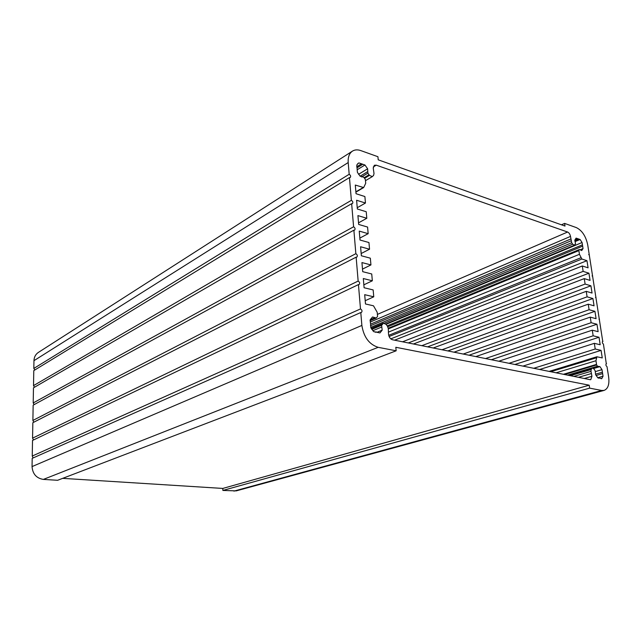 <?xml version="1.0" encoding="UTF-8"?>
<svg xmlns="http://www.w3.org/2000/svg" width="641" height="641" viewBox="0 0 641 641"><rect width="100%" height="100%" fill="white"/><g stroke="black" fill="none" stroke-linecap="round" stroke-linejoin="round"><path stroke-width="0.96" d="M373.246 168.158L374.32 165.274L376.259 165.162L567.597 232.026C569.064 232.747 570.033 234.205 570.506 236.409L571.7 242.739L572.677 244.205L574.432 245.231L575.514 243.764L574.849 240.03L576.099 238.115L580.081 239.494L582.084 242.514L583.038 248.58L581.716 250.559L579.472 249.501L578.823 250.383L579.44 254.317L581.876 259.028L586.964 260.687L588.085 267.826L582.3 265.975L583.134 271.375L588.935 273.194L590.065 280.389L584.263 278.611L585.113 284.059L590.914 285.806L592.06 293.057L586.243 291.343L587.1 296.839L592.917 298.514L594.063 305.821L588.246 304.187L589.103 309.723L594.936 311.326L596.09 318.697L590.257 317.127L591.122 322.711L596.963 324.242L598.133 331.669L592.284 330.179L593.157 335.804L599.014 337.262L600.192 344.746L594.335 343.336L595.217 349.008L601.074 350.387L602.268 357.934L596.899 356.765L595.962 360.739L596.611 364.961L597.5 366.243L599.944 366.628L602.003 369.657L603.037 376.227L601.803 378.575L597.741 377.733L595.657 374.689L595.128 370.69L593.903 368.871L592.292 367.934L591.146 369.536L590.994 371.347L591.939 376.283L590.778 379.664L590.121 379.68L392.516 339.762C390.345 339.041 389.015 337.246 388.542 334.378L388.294 328.577L387.428 326.149L386.09 324.346L383.478 323.208L381.603 325.283L382.18 330.171L379.953 332.927L373.727 331.645L370.883 327.815L370.186 319.747L372.549 316.975L376.243 318.024L377.573 316.454L377.204 312.279L373.487 305.797L365.49 303.978L364.689 294.684L373.759 296.815L373.15 289.932L364.096 287.745L363.311 278.539L372.341 280.79L371.732 273.971L362.718 271.68L361.941 262.57L370.939 264.925L370.338 258.179L361.356 255.767L360.587 246.753L369.545 249.221L368.952 242.538L360.01 240.022L359.24 231.097L368.166 233.677L367.581 227.058L358.672 224.438L357.918 215.6L366.804 218.277L366.227 211.722L357.349 209.006L356.604 200.248L365.458 203.037L364.889 196.547L356.043 193.718L355.298 185.057L363.663 187.557L365.707 183.294L365.362 179.464L363.759 177.237L360.13 176.179L357.406 172.357L356.773 165.049L358.255 163.263L358.968 162.934L364.945 165.001L367.63 168.783L367.894 173.134L369.464 175.378L372.309 176.612L373.575 175.402L374.015 173.543L373.246 168.158M369.024 174.761L364.104 177.717M367.894 173.134L361.564 176.956M365.458 203.037L357.237 207.716M366.804 218.277L358.535 222.836M368.166 233.677L359.841 238.107M369.545 249.221L361.163 253.524M370.939 264.925L362.502 269.1M372.341 280.79L363.848 284.828M373.759 296.815L365.21 300.709M375.914 318.16L370.009 320.7M381.603 325.283L371.772 329.394M382.533 324.098L371.387 328.769M587.709 244.806L602.724 341.276C602.051 342.246 602.292 343.191 603.437 344.121L606.298 363.735C605.601 364.721 605.841 365.682 607.003 366.62L608.646 376.996C609.551 384.336 608.037 388.807 604.094 390.401L601.691 390.465L589.64 388.142L589.199 385.193L395.817 347.286L396.154 350.795L378.182 347.326C369.208 344.449 363.776 337.158 361.877 325.436L360.787 312.52L361.404 312.463C362.437 311.181 362.125 310.004 360.49 308.93L358.447 284.596L359.104 284.54C360.074 283.282 359.753 282.128 358.151 281.07L356.14 257.161L356.837 257.105C357.75 255.871 357.422 254.733 355.851 253.692L353.88 230.191L354.601 230.135C355.467 228.925 355.122 227.811 353.592 226.786L351.653 203.686L352.406 203.63C353.215 202.444 352.87 201.346 351.372 200.337L349.457 177.573L350.242 177.517C351.004 176.363 350.651 175.281 349.185 174.28L348.199 162.55C347.855 157.133 349.273 153.319 352.462 151.116C354.826 149.657 357.598 149.489 360.779 150.587L377.926 156.716L378.214 159.817L565.009 226.073L564.601 223.405L576.355 227.603C582.052 230.431 585.842 236.168 587.709 244.806M596.963 324.242L491.367 359.729M591.122 322.711L485.509 358.551M590.257 317.127L475.814 356.588M594.936 311.326L469.044 355.218M589.103 309.723L463.211 354.04M588.246 304.187L453.996 352.181M592.917 298.514L447.811 350.931M587.1 296.839L442.002 349.762M586.243 291.343L433.228 347.983M590.914 285.806L427.579 346.845M585.113 284.059L421.81 345.675M584.263 278.611L413.453 343.993M588.935 273.194L408.293 342.943M583.134 271.375L402.564 341.789M582.3 265.975L394.584 340.179M586.964 260.687L390.794 338.865M578.823 250.383L388.302 328.737M579.368 249.573L388.27 328.264M570.891 238.957L370.899 323.985M591.515 373.511L578.446 377.325M597.5 366.243L567.581 375.129M596.611 364.961L564.577 374.52M601.074 350.387L539.634 369.48M595.217 349.008L533.737 368.295M594.335 343.336L522.968 366.115M599.014 337.262L514.867 364.481M593.157 335.804L508.986 363.295M592.284 330.179L498.778 361.228M564.601 223.405L561.444 224.807M352.462 151.116L38.372 352.422C35.592 354.313 34.117 357.061 33.965 360.675L33.821 368.439L34.822 369.977M349.185 174.28L33.821 368.439M349.457 177.573L33.781 370.618L33.516 385.618L34.494 387.228M351.372 200.337L33.516 385.618M351.653 203.686L33.476 387.821L33.196 402.949L34.165 404.623M353.592 226.786L33.196 402.949M353.88 230.191L33.156 405.168L32.883 420.456L33.813 422.203M355.851 253.692L32.883 420.456M356.14 257.161L32.843 422.707L32.563 438.156L33.46 439.982M358.151 281.07L32.563 438.156M358.447 284.596L32.523 440.431L32.242 456.047L33.092 457.946M360.49 308.93L32.242 456.047M360.787 312.52L32.202 458.347L32.05 466.592C32.635 473.971 36.409 478.25 43.372 479.412L57.634 480.285L396.154 350.795M62.682 478.354L222.796 488.434L222.876 490.437L236.2 490.886L604.094 390.401M589.199 385.193L222.796 488.434M589.64 388.142L222.876 490.437M606.546 363.735L606.09 363.872M602.989 341.276L602.508 341.429M599.479 319.13L598.966 319.298M596.018 297.28L595.489 297.472M592.605 275.726L592.052 275.942M589.231 254.421L588.654 254.661M376.259 165.162L373.278 166.972M369.464 175.378L364.545 178.326M367.75 171.588L360.138 176.195M367.63 168.783L358.535 174.32M364.945 165.001L357.157 169.785M362.614 164.352L357.061 167.782M361.34 163.912L356.692 166.788M358.968 162.934L357.638 163.759M363.07 187.597L355.883 191.835M374.913 317.736L370.178 319.771M376.171 331.974L375.434 332.27M382.18 330.171L377.397 332.142M381.756 326.998L372.798 330.724M382.893 323.657L371.251 328.537M581.876 259.028L389.095 336.517M581.01 257.722L388.694 335.323M579.44 254.317L388.334 332.158M578.623 250.703L388.302 328.921M583.038 248.58L580.145 249.766M582.573 246.168L387.797 326.75M582.365 244.87L387.212 325.86M582.084 242.514L386.082 324.322M580.081 239.494L574.969 241.641M578.334 239.173L574.801 240.671M577.693 238.789L574.865 239.99M572.677 244.205L384.48 323.152M571.7 242.739L370.714 327.407M570.995 240.84L370.466 325.724M570.506 236.409L370.218 322.078M567.597 232.026L378.006 314.138M591.939 376.283L584.272 378.502M590.994 371.347L573.839 376.395M591.146 369.536L570.354 375.69M591.755 368.415L568.495 375.314M599.319 377.918L598.438 378.174M601.803 378.575L601.218 378.743M603.037 376.227L597.749 377.741M602.54 373.623L596.066 375.498M602.316 372.221L595.465 374.208M602.003 369.657L595.393 371.596M599.944 366.628L593.614 368.503M596.274 364.465L563.423 374.288M595.962 360.739L556.084 372.806M596.571 357.742L550.755 371.732M348.199 162.55L33.965 360.675M361.877 325.436L32.05 466.592M378.182 347.326L43.372 479.412M601.691 390.465L233.925 491.118M372.309 176.612L365.899 180.433M363.663 187.557L355.907 192.124M376.083 318.112L370.009 320.724M376.339 331.87L375.346 332.278M383.478 323.208L371.163 328.376M579.472 249.501L388.27 328.248M578.446 239.149L574.801 240.687M574.432 245.231L385.834 324.025M592.292 367.934L567.878 375.185M599.519 377.789L598.317 378.134M598.181 366.556L593.077 368.07M596.899 356.765L549.097 371.395"/></g></svg>
